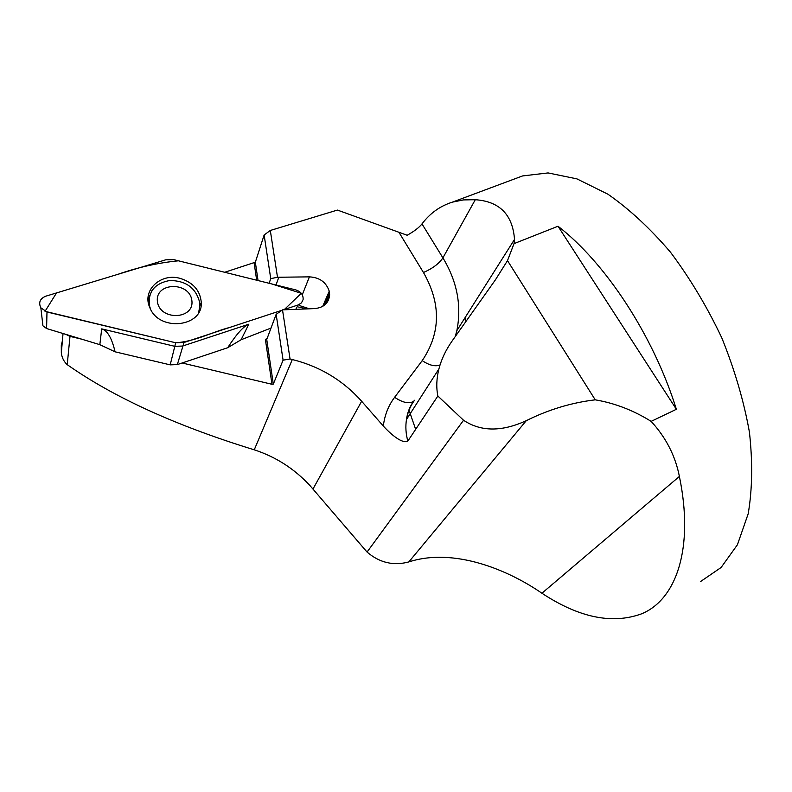 <?xml version="1.0" encoding="UTF-8"?>
<svg xmlns="http://www.w3.org/2000/svg" width="792" height="792" viewBox="0 0 792 792"><rect width="100%" height="100%" fill="white"/><g stroke="black" fill="none" stroke-linecap="round" stroke-linejoin="round"><path stroke-width="1.19" d="M62.4 340.768L61.291 345.53L61.331 352.697C61.786 357.44 63.746 361.429 67.221 364.657C113.781 397.386 176.121 425.779 254.252 449.826C275.764 456.826 294.337 468.745 309.959 485.575L367.052 552.064C379.576 562.766 393.505 566.042 408.83 561.914C454.37 547.173 508.84 570.289 541.916 593.238C578.992 617.641 612.167 624.512 641.461 613.869C676.16 599.801 694.327 548.549 679.388 476.428C675.348 455.816 665.923 437.461 651.143 421.374C633.461 410.345 614.83 403.158 595.237 399.831L507.494 260.627L514.028 243.629L514.513 239.402C512.662 214.642 499.594 201.406 475.289 199.713L463.429 199.921L452.46 202.118C440.174 205.97 430.016 213.236 421.988 223.908C419.037 227.621 414.097 231.403 407.167 235.254L337.412 210.068L270.31 230.462L264.132 234.996L255.341 262.211L258.043 280.546M700.474 581.605L721.126 567.468L737.431 544.738L748.183 513.82C752.341 489.456 752.756 462.211 749.42 432.115C743.837 400.98 734.61 369.547 721.769 337.808C707.068 306.761 689.99 278.249 670.527 252.262C650.212 228.472 629.373 209.137 607.999 194.248L576.932 178.873L548.054 172.923L522.522 175.953L515.117 178.715M465.023 317.711L465.538 322.057M409.018 410.187L415.661 429.343M514.028 243.629L558.014 226.235C605.336 262.657 653.281 335.263 676.378 409.286L651.143 421.374M558.014 226.235L676.378 409.286M367.052 552.064L463.538 420.255L437.857 396.02C436.154 387.437 436.511 378.408 438.907 368.933C441.411 359.271 445.837 349.935 452.183 340.906L495.386 279.883L507.494 260.627M414.513 400.267C410.345 405.92 407.662 412.335 406.474 419.512C405.356 426.571 405.811 433.759 407.84 441.085L437.857 396.02M407.84 441.085C402.544 444.183 391.09 434.59 383.338 426.066C384.605 415.265 388.357 405.682 394.604 397.317L422.205 360.637C440.778 333.046 441.203 303.663 423.463 272.507L399.326 232.937M283.09 360.162L276.151 314.335L266.736 339.501L273.319 384.08L283.09 360.162L290.05 358.994L292.307 359.528C319.869 366.439 342.976 380.348 361.647 401.267L383.338 426.066M595.237 399.831C571.458 402.673 548.46 409.622 526.264 420.691C501.722 431.917 480.813 431.769 463.538 420.255M224.7 272.28L255.341 262.211M269.122 283.298L270.745 278.645L277.497 277.259L270.31 230.462L277.497 277.259L309.405 276.863C319.592 277.438 326.205 282.219 329.244 291.218L329.65 294.911C328.789 303.118 323.77 307.682 314.592 308.593L282.506 309.86L290.05 358.984L282.506 309.86L276.151 314.335M81.655 339.164L69.993 336.392L65.875 334.382M273.319 384.08L271.983 384.288L182.12 362.983M271.983 384.288L265.37 339.322L267.013 338.768M306.346 308.84L298.633 307.029M256.677 280.21L254.153 263.083M270.745 278.645L264.132 234.996M265.37 339.322L266.736 339.501M278.685 277.556L276.012 285.001M329.581 293.188L324.324 305.306M329.244 291.218L322.69 306.395M299.505 305.573L309.246 308.751M150.629 309.276L149.45 305.821C147.827 291.832 154.589 283.397 169.735 280.497C185.407 280.606 195.268 287.456 199.307 301.049L199.426 301.851M191.862 300.514C194.575 319.82 159.519 320.918 157.4 301.435C155.064 282.11 189.654 281.348 191.862 300.514M42.471 321.78L42.936 325.819L46.589 328.531L99.832 344.668L115.078 351.816L170.191 364.865L177.339 364.587L227.67 347.738L241.095 339.758L271.012 328.066M298.247 304.92L301.475 302.871L303.098 299.604C303.425 294.901 301.019 291.674 295.871 289.931L173.854 259.667L165.716 259.816L45.679 296.218C39.966 298.683 38.362 302.554 40.847 307.821L46.985 311.998L175.685 342.768L184.021 342.481L281.873 310.296L229.868 327.403C211.989 332.036 194.99 341.609 175.685 342.768L45.035 311.325L56.529 292.931L118.127 274.25C138.075 267.29 158.182 262.805 178.467 260.806L271.587 283.902L301.297 293.307L284.397 309.474L298.247 304.92L295.871 309.137M227.67 347.738C236.63 333.927 243.679 326.086 248.817 324.205L182.586 346.045L174.794 346.322L101.703 328.878C107.415 330.472 111.87 338.125 115.078 351.816M179.972 278.338C160.637 272.814 141.887 290.387 149.718 307.345C158.608 332.036 203.099 327.413 201.267 302.386C200.178 290.407 193.08 282.388 179.972 278.338M475.289 199.713L442.906 257.865C457.152 281.437 461.795 305.692 456.855 330.63L455.38 336.402M361.647 401.267L312.998 488.981M541.916 593.238L679.388 476.428M408.83 561.914L526.264 420.691M67.221 364.657L69.993 336.392M254.252 449.826L292.307 359.528M414.157 400.752L413.454 401.435C408.969 404.039 402.692 402.673 394.604 397.317M309.405 276.863L302.277 294.763M421.988 223.908L442.906 257.865C439.006 263.657 432.521 268.538 423.463 272.507M440.055 364.924C435.323 366.844 429.383 365.419 422.205 360.637M184.021 342.481L177.339 364.587M248.817 324.205L241.095 339.758M99.832 344.668L101.703 328.878M175.685 342.768L170.191 364.865M46.985 311.998L46.589 328.531M199.465 302.158L199.841 305.821L198.871 312.127M148.035 299.802L151.925 290.585M148.5 303.475L148.866 300.188M452.46 202.118L522.522 175.953M514.513 239.412L456.855 330.63L455.222 336.63M438.907 368.933L406.474 419.512C407.365 412.8 409.692 406.771 413.454 401.435M61.35 352.697L63.033 333.521M329.65 294.911L325.611 304.197M42.936 325.819L40.847 307.821M198.653 312.523L199.841 305.821L201.267 302.386"/></g></svg>
